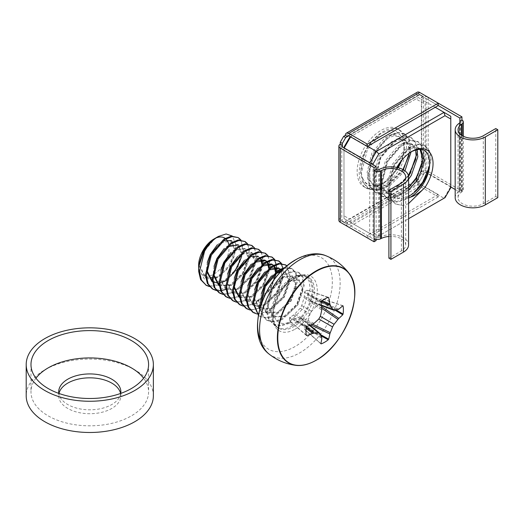 <?xml version="1.0" encoding="UTF-8"?>
<svg xmlns="http://www.w3.org/2000/svg" width="524" height="524" viewBox="0 0 524 524"><rect width="100%" height="100%" fill="white"/><g stroke="black" fill="none" stroke-linecap="round" stroke-linejoin="round"><path stroke-width="0.39" stroke-dasharray="2.62 1.97" d="M382.874 183.433L383.686 182.961C374.339 187.861 367.534 186.682 363.263 179.437A29.881 17.253 120 0 0 382.874 183.433A29.881 17.253 120 0 0 397.827 167.634M408.576 203.574L403.074 205.539L395.581 204.085L390.57 198.327C388.186 190.33 389.738 181.049 395.22 170.47A29.881 17.253 -60 0 1 396.832 167.411M395.22 170.47C399.419 161.929 404.777 155.694 411.294 151.757L411.91 151.403M408.576 196.264L400.67 198.635L393.937 197.168L389.306 192.072L387.4 184.094L392.247 164.444L405.15 149.451L412.165 146.622L418.047 147.598L420.006 149.189M408.576 187.605L401.77 192.387L393.91 194.732L387.177 193.264L382.54 188.168L380.64 180.191L385.487 160.541L398.391 145.548L405.406 142.718L411.288 143.694L415.584 149.844M408.576 198.046L395.633 198.144L390.996 193.048L389.09 185.07L393.937 165.42L406.84 150.427L413.855 147.598L419.737 148.574L420.707 149.235M408.576 190.009L403.46 193.363L395.6 195.707L388.867 194.24L384.236 189.144L382.33 181.166L387.177 161.516L400.081 146.523L407.096 143.694L412.978 144.67L416.855 149.51M408.51 176.097L395.004 188.483L387.144 190.828L380.417 189.361L375.78 184.265L373.881 176.287L378.728 156.643L391.625 141.644L398.646 138.814L404.528 139.797L408.32 144.401L409.29 153.106M408.576 179.26L396.701 189.459L388.834 191.804L382.107 190.336L377.47 185.241L375.57 177.263L380.417 157.619L393.314 142.62L400.336 139.79L406.218 140.773L411.091 151.895M403.336 169.763L388.245 184.579L380.385 186.924L373.658 185.457L369.02 180.361L367.121 172.383L371.968 152.739L384.865 137.74L390.033 135.31A27.49 15.871 -60 0 1 398.306 136.201A27.49 15.871 -60 0 1 403.997 148.79A27.49 15.871 -60 0 1 403.211 155.556L404.305 148.96L403.244 141.473L399.458 136.869L398.306 136.201M404.967 170.831L389.935 185.555L382.075 187.9L375.348 186.433L370.71 181.337L368.811 173.359L373.658 153.715L386.555 138.716L393.57 135.886L399.458 136.869M373.036 164.634L373.036 232.564L378.806 235.898L408.576 218.711M349.77 137.157L415.977 98.931L421.748 102.265L421.748 170.909L415.977 180.904L349.77 219.13L343.993 215.803L343.993 147.152M363.263 179.437C359.765 172.586 360.276 163.73 364.796 152.87C368.824 144.866 373.979 138.591 380.254 134.046C388.801 129.048 395.404 129.343 400.067 134.93A29.881 17.253 120 0 1 403.997 146.838A29.881 17.253 120 0 1 400.912 161.32M390.033 135.31C394.061 133.175 397.408 133.05 400.067 134.93M383.686 182.961L398.286 167.746M401.862 160.134L403.211 155.556M450.784 187.677L450.784 186.531L425.128 171.721L425.128 101.46L450.784 116.269L450.784 186.531L444.024 198.242L376.415 237.28L350.759 222.464L418.368 183.433L444.024 198.242L445.014 197.672M435.234 107.296L418.368 97.556L350.759 136.587L367.625 146.327M370.926 163.416L369.656 163.115L343.993 148.299L343.993 218.56L369.656 233.377L369.839 162.787M403.074 205.539L395.155 203.843L389.725 197.836L387.544 188.404L393.465 165.152L408.949 147.421L417.366 144.1L424.44 145.312L429.025 150.833L430.361 159.781L429.261 167.097M414.543 192.203L405.569 198.812L396.308 201.635L388.395 199.939L382.965 193.932L380.784 184.5L386.705 161.248L402.19 143.517L410.606 140.203L417.68 141.408L422.265 146.93L423.595 155.877L422.501 163.193M408.576 187.513L398.81 194.908L389.548 197.738L381.636 196.035L376.206 190.029L374.025 180.597L379.946 157.344L395.43 139.613L403.847 136.299L410.914 137.504L415.499 143.026L416.835 151.973L415.742 159.289M408.393 175.54L392.05 191.005L382.789 193.834L374.87 192.131L369.44 186.125L367.265 176.693L373.18 153.44L388.67 135.709L397.087 132.395L404.155 133.607L408.74 139.122L410.076 148.069L408.982 155.386M402.956 169.553L385.291 187.101L376.029 189.93L368.11 188.227L362.68 182.221L360.499 172.789L364.796 152.87M390.57 198.327L388.389 188.889L394.31 165.636L409.794 147.906L418.211 144.591L425.285 145.803L429.87 151.318L431.206 160.265L423.595 182.542L406.414 199.297L397.153 202.126L389.24 200.43L383.81 194.424L381.629 184.985L387.55 161.733L403.035 144.002L411.451 140.687L418.525 141.899L423.11 147.414L424.44 156.362L416.835 178.638L399.655 195.393L390.393 198.223L382.481 196.526L377.051 190.52L374.87 181.081L380.791 157.829L396.275 140.098L404.692 136.784L411.759 137.995L416.344 143.511L417.68 152.458L410.069 174.734L392.895 191.489L383.634 194.319L375.715 192.622L370.291 186.616L368.11 177.178L374.025 153.925L389.515 136.201L397.932 132.88L405 134.092L409.585 139.607L410.921 148.554L403.31 170.837L386.136 187.585L376.874 190.415L368.955 188.719L363.525 182.712L361.344 173.274L367.265 150.021L380.254 134.046M421.748 102.265L425.128 101.46L418.368 97.556L415.977 98.931M344.183 147.978L343.993 148.299L343.993 147.866M415.977 180.904L418.368 183.433L425.128 171.721L421.748 170.909M343.993 215.803L343.993 218.56L350.759 222.464L349.77 219.13M378.806 235.898L376.415 237.28L369.656 233.377L373.036 232.564M459.882 122.74L459.882 189.092L461.939 187.9A4.827 2.79 180 0 1 463.354 189.871A4.827 2.79 180 0 1 462.227 191.66L461.506 192.157A14.783 8.535 -0 0 0 458.048 197.64A14.783 8.535 -0 0 0 462.378 203.679A14.783 8.535 -0 0 0 483.292 203.679L495.769 196.474L497.8 197.64M459.312 123.173L459.312 191.09A17.652 10.192 -0 0 0 455.179 197.64M397.513 167.556A33.464 19.323 -60 0 1 380.81 185.168A33.464 19.323 -60 0 1 364.075 186.826A33.464 19.323 -60 0 1 358.947 160.01A33.464 19.323 -60 0 1 380.81 130.515A33.464 19.323 -60 0 1 397.539 128.858A33.464 19.323 -60 0 1 400.264 162.165M382.874 186.361A33.464 19.323 120 0 0 404.731 156.866A33.464 19.323 120 0 0 399.602 130.05A33.464 19.323 120 0 0 382.874 131.707A33.464 19.323 120 0 0 361.01 161.196A33.464 19.323 120 0 0 366.138 188.018A33.464 19.323 120 0 0 382.874 186.361M379.546 169.187L379.546 237.103L379.579 169.206M459.312 191.09L459.993 190.579A1.913 1.107 180 0 0 460.439 189.871A1.913 1.107 180 0 0 459.882 189.092L459.882 192.21L455.179 189.498M461.939 119.976L461.939 191.024L459.882 192.21M342.342 221.469L342.342 221.076A1.913 1.107 180 0 1 341.779 220.296A1.913 1.107 180 0 1 342.342 219.517L340.279 218.325L340.279 220.277L342.342 221.469L345.722 223.421L347.412 222.445A1.913 1.107 -120 0 0 348.761 224.789L419.685 183.839A1.913 1.107 60 0 1 418.335 181.501L416.272 180.308L417.962 179.332L420.025 180.525L423.405 174.669L423.405 172.717L421.342 171.525A4.827 2.79 180 0 1 428.167 171.525L461.939 191.024M345.722 223.421L343.659 222.228L345.349 221.252L347.412 222.445L420.025 180.525M423.405 96.599L423.405 172.717A1.913 1.107 180 0 1 426.11 172.717L426.11 98.551A1.913 1.107 0 0 0 423.405 98.551L421.342 97.359L421.342 95.407L423.405 96.599L420.025 94.648L418.335 95.623L416.272 94.431A4.827 2.79 60 0 1 417.268 92.217M420.025 94.648L417.962 93.455L345.349 135.375M423.405 174.669L421.342 173.477L421.342 97.359A4.827 2.79 0 0 1 428.167 97.359L438.241 103.176M421.342 173.477L417.962 179.332M343.659 222.228L340.279 220.277M417.962 93.455L421.342 95.407M338.864 220.296A4.827 2.79 180 0 1 340.279 218.325L340.279 144.159M342.342 221.076L376.108 240.575M376.108 239.35L376.108 237.451L374.051 238.643M450.784 186.963L426.11 172.717M426.11 98.551L438.241 105.553L419.685 94.844L348.761 135.788L418.335 95.623A1.913 1.107 60 0 1 418.728 94.746A1.913 1.107 60 0 1 419.685 94.844M419.685 183.839L438.241 194.555L438.241 196.939L419.685 186.223A4.827 2.79 60 0 1 416.272 180.308L345.349 221.252A4.827 2.79 -120 0 0 348.735 227.154M438.241 196.939L367.324 237.883L367.324 235.499L348.761 224.789M438.241 194.555L367.324 235.499M459.273 191.077L459.273 123.199M379.546 237.103L378.695 237.516A1.913 1.107 180 0 1 376.108 237.451L376.108 169.534M379.579 237.123A17.652 10.192 180 0 1 398.384 235.695A17.652 10.192 180 0 1 408.576 244.931M388.9 236.475A14.783 8.535 180 0 1 405.707 244.931A14.783 8.535 180 0 1 401.377 250.97L388.9 258.175M495.769 196.474L495.769 128.55M198.635 265.399A21.51 12.419 120 0 0 213.844 274.183A21.51 12.419 120 0 0 228.726 244.381M198.714 268.858L204.406 279.05L216.242 278.329L226.676 269.709L233.966 257.002L235.951 244.459L232.25 236.016M215.999 237.988A21.51 12.419 120 0 0 213.844 239.055L214.526 238.662M227.075 240.306A21.51 12.419 120 0 0 226.669 239.763M225.87 238.911A21.51 12.419 120 0 0 225.163 238.348M216.379 237.719L214.735 238.538M214.919 238.433L217.028 237.444M205.421 284.873L205.847 285.108M209.148 286.222L220.611 283.942L230.704 275.958M240.929 239.966L243.424 250.276L236.638 269.781L221.456 284.427L209.489 286.608M212.181 288.776L212.613 289.012M215.914 290.126L227.37 287.846L242.56 273.194L249.345 253.688L248.219 245.861L244.249 241.047M247.688 243.87L250.19 254.179L243.405 273.679L228.215 288.331L225.91 289.399M221.233 290.669L220.63 290.741M216.759 290.61L216.255 290.512M218.94 292.68L225.949 294.206L234.13 291.75L249.319 277.098L256.105 257.592L254.985 249.765L251.009 244.95M254.448 247.773L256.95 258.083L250.164 277.582L234.975 292.235L223.014 294.416M225.706 296.584L232.708 298.11L240.889 295.654L256.079 281.002L262.865 261.496L261.745 253.668L257.769 248.854M261.214 251.677L263.71 261.987L256.924 281.486L241.734 296.139L229.774 298.32M232.466 300.488L239.468 302.014L247.656 299.558L262.838 284.905L269.624 265.399L268.504 257.572L264.528 252.758M267.974 255.581L270.469 265.891L263.683 285.39L248.5 300.042L236.534 302.224M239.226 304.392L246.228 305.911L254.415 303.462L264.509 295.471M274.733 259.478L277.229 269.794L270.443 289.294L255.26 303.946L243.293 306.127M245.985 308.295L252.987 309.815L261.175 307.365L276.364 292.713L283.15 273.207L283.026 269.467M281.493 263.382L283.995 273.698L277.209 293.198L262.02 307.85L250.059 310.031M252.745 312.199L259.753 313.719L267.934 311.269L283.124 296.617L289.91 277.111L286.785 266.054M286.975 265.897L290.755 277.602L283.969 297.101L268.779 311.754L256.819 313.935M258.43 315.396L259.511 316.103L266.513 317.623L274.694 315.173L289.883 300.521L296.669 281.015L295.549 273.187L291.573 268.373L285.292 267.358M284.309 268.249L292.418 268.858L296.394 273.672L297.514 281.499L290.728 301.005L275.539 315.658L267.358 318.114L260.356 316.588L258.463 315.212M259.773 309.298L266.271 320.007L273.273 321.526L281.46 319.07L296.643 304.418L303.429 284.918L302.309 277.091L298.333 272.277L292.176 271.242L284.84 274.183L271.34 289.811L266.244 310.293L268.209 318.605L273.03 323.911L280.032 325.43L288.22 322.974L303.403 308.322L310.188 288.822L309.068 280.995L305.092 276.181L298.935 275.146L291.599 278.087L288.154 280.674A28.682 16.558 -60 0 1 291.789 278.198A28.682 16.558 -60 0 1 306.127 276.777A28.682 16.558 -60 0 1 310.529 299.761A28.682 16.558 -60 0 1 291.789 325.037L289.065 323.465L280.877 325.921L273.875 324.395L269.054 319.096L267.089 310.778L272.185 290.303L285.685 274.674L293.021 271.727L299.178 272.762L303.154 277.576L304.274 285.403L297.488 304.909L282.305 319.561L274.118 322.018L267.116 320.492L262.367 315.33L260.349 307.241M240.942 258.417L242.579 249.784L241.459 241.957L237.483 237.143M265.092 294.822L269.598 288.809L274.15 279.678M274.746 277.936L276.187 271.589L276.22 274.281L270.718 289.451L258.64 300.828L261.175 307.365M276.403 267.541L276.39 267.168M276.161 264.81L276.03 264.07M274.491 259.897L274.196 259.432M271.707 256.917L271.288 256.662M282.927 268.714L282.79 267.974M281.25 263.801L280.956 263.336M278.467 260.821L278.054 260.566M285.226 264.725L284.814 264.469M321.133 301.431L304.713 291.547L304.103 297.606L301.732 305.59L300.2 308.243L294.475 314.289L289.53 317.845L306.298 327.127M320.865 343.652L304.713 329.347A23.207 13.401 120 0 0 307.084 327.978L307.693 321.919L310.064 313.942L311.597 311.282L317.321 305.243L322.267 301.686A23.207 13.401 120 0 0 322.267 298.942L321.841 298.732L317.321 301.09L310.876 301.575L310.064 300.776L307.693 295.536L307.477 290.44L307.084 290.178A23.207 13.401 120 0 0 305.898 290.813A23.207 13.401 120 0 0 304.713 291.547M306.298 335.308L289.53 320.583L289.955 320.793L294.475 318.435L300.2 317.865L301.293 318.166L304.103 323.996L304.32 329.085L321.133 343.875M289.53 317.845A23.207 13.401 120 0 0 289.49 319.24A23.207 13.401 120 0 0 289.53 320.583L306.258 335.065M292.137 325.941A29.547 17.056 -60 0 1 277.366 327.408A29.547 17.056 -60 0 1 272.84 303.73A29.547 17.056 -60 0 1 292.137 277.694A29.547 17.056 -60 0 1 306.913 276.233A29.547 17.056 -60 0 1 311.439 299.905A29.547 17.056 -60 0 1 292.137 325.941M260.991 340.993A52.832 30.503 120 0 0 294.979 346.6A52.832 30.503 120 0 0 332.34 281.892A52.832 30.503 120 0 0 294.979 260.323M288.154 280.674L286.405 283.746C282.115 287.204 278.709 291.704 276.187 297.259C268.046 314.118 277.013 328.928 290.427 321.526L291.789 325.037M321.081 335.825L307.084 327.978M343.056 305.905L322.267 298.942L342.735 305.78M327.991 297.422L307.084 290.178L328.221 297.337M306.795 326.531L289.955 317.144M304.32 292.268L320.865 302.151M322.267 301.686L336.061 309.881M334.849 310.07L321.841 302.381M307.477 327.264L320.636 334.685M289.065 323.465L290.427 321.526M241.066 281.938L240.215 290.191L245.71 300.966L257.795 300.344L269.873 288.966L275.375 273.79L275.401 272.218M274.55 267.607L274.307 267.057M273.679 265.969L273.161 265.301M271.976 264.253L271.563 263.991M263.52 264.279L257.9 268.209M247.826 285.842L246.974 294.095L252.902 305.099M252.974 305.138L256.826 306.114M259.472 305.964L264.555 304.241L276.639 292.87L282.135 277.694L281.067 270.96M280.438 269.873L279.921 269.205M278.742 268.157L278.329 267.895M270.279 268.183L264.659 272.113M254.592 289.746L253.734 297.999L259.236 308.774L271.314 308.145L283.399 296.774L288.894 281.598L285.089 271.799L281.558 270.934M277.039 272.087L271.419 276.017M261.352 293.65L260.493 301.903L265.996 312.677L278.074 312.049L290.158 300.678L295.66 285.501L291.848 275.703L281.46 277.301L271.065 289.654L267.253 305.806L272.755 316.581L284.84 315.952L296.918 304.582L302.42 289.405L298.608 279.606L288.22 281.205L277.825 293.558L276.187 297.259M275.152 267.541L274.884 267.03M274.006 265.792L273.397 265.183M258.745 268.694L251.625 278.427L247.819 294.58L253.315 305.354L265.399 304.732L277.484 293.355L282.98 278.185L281.611 270.882M280.766 269.696L280.157 269.087M265.504 272.598L258.391 282.331L254.579 298.483L260.081 309.258L272.159 308.636L284.244 297.259L289.739 282.089L285.934 272.284L280.943 271.57M272.264 276.502L265.151 286.235L261.338 302.387L266.84 313.162L278.919 312.54L291.003 301.162L296.505 285.993L292.693 276.187L282.305 277.792L271.91 290.139L268.098 306.291L273.6 317.066L285.685 316.444L297.763 305.066L303.265 289.89L299.453 280.091L289.065 281.696L286.405 283.746M199.932 261.378L199.644 266.768L205.146 277.543L217.231 276.921L229.309 265.544L234.811 250.374L230.999 240.568M222.955 240.857L217.336 244.787M207.262 262.419L206.417 270.816M212.41 281.729L223.99 280.825L236.069 269.447L241.571 254.278L237.758 244.472L227.37 246.077L224.095 248.69M214.021 266.323L213.176 274.714M219.17 285.632L230.75 284.728L242.835 273.351L248.33 258.175L244.525 248.376L234.13 249.981L230.855 252.594M220.787 270.227L219.929 278.48L225.431 289.255L237.51 288.632L249.594 277.255L255.09 262.079L251.284 252.28L240.889 253.885L237.614 256.498M227.547 274.131L226.689 282.384L232.191 293.158L244.269 292.536L256.354 281.159L261.856 265.982L261.882 264.41M260.782 259.249L258.044 256.184L258.889 256.675L248.5 258.273L238.106 270.626L235.152 278.526M249.994 256.472L244.374 260.402M234.307 278.034L233.462 286.425M239.455 297.344L251.035 296.44L263.113 285.063L268.616 269.886L268.642 268.314M267.784 263.703L267.541 263.153M266.913 262.066L266.402 261.404M256.76 260.376L251.14 264.306M216.111 237.903L214.689 238.754L204.301 251.107L200.489 267.26L205.991 278.034L218.076 277.406L230.154 266.035L235.656 250.858L231.844 241.06L221.456 242.658L211.061 255.011L208.107 262.91M212.751 281.938L213.255 282.207M218.927 283.137L219.746 283.032M226.027 280.661L236.913 269.939L242.416 254.762L238.603 244.963L237.758 244.472M224.94 249.182L217.82 258.915L214.866 266.814M219.51 285.842L231.595 285.213L243.68 273.842L249.175 258.666L245.37 248.867L234.975 250.465L224.586 262.819L220.774 278.964L226.276 289.746L238.355 289.117L250.439 277.746L255.935 262.57L252.129 252.771L241.734 254.369L231.346 266.723L227.534 282.868L233.036 293.65L245.114 293.021L257.199 281.65L262.701 266.474L262.668 263.795M261.358 259.223L258.889 256.675M239.796 297.553L251.88 296.925L263.958 285.554L269.46 270.377L269.428 267.699M268.386 263.637L268.118 263.127M267.247 261.889L266.631 261.279M251.985 264.79L244.865 274.524L241.06 290.676L246.555 301.451L258.64 300.828M120.599 393.465A31.073 17.94 180 0 1 120.861 395.777A31.073 17.94 180 0 1 101.676 412.349A31.073 17.94 180 0 1 67.812 408.458A31.073 17.94 180 0 1 58.708 395.777A31.073 17.94 180 0 1 58.97 393.465M120.743 393.413A31.073 17.94 180 0 1 100.431 408.727A31.073 17.94 180 0 1 67.812 404.561A31.073 17.94 180 0 1 58.826 393.413M35.953 378.21A58.806 33.949 0 0 0 30.982 391.873A58.806 33.949 0 0 0 48.201 415.879A58.806 33.949 0 0 0 112.287 423.235A58.806 33.949 0 0 0 148.587 391.873A58.806 33.949 0 0 0 143.615 378.21M153.368 395.777A63.581 36.713 0 0 0 134.747 369.82A63.581 36.713 0 0 0 65.454 361.861A63.581 36.713 0 0 0 26.2 395.777M483.292 203.679L483.292 135.755M428.167 97.359L428.167 171.525M419.685 186.223L348.761 227.167M462.227 191.66L462.227 135.67M459.993 190.579L459.993 122.662M461.506 192.157L461.506 135.212M378.695 169.599L378.695 237.516M401.377 250.97L401.377 183.046M293.558 278.519A29.547 17.056 -60 0 1 308.335 277.052A29.547 17.056 -60 0 1 312.861 300.73A29.547 17.056 -60 0 1 293.558 326.76A29.547 17.056 -60 0 1 278.788 328.227A29.547 17.056 -60 0 1 274.255 304.549A29.547 17.056 -60 0 1 293.558 278.519M294.979 329.223A31.551 18.216 120 0 0 317.289 290.578A31.551 18.216 120 0 0 294.979 277.694A31.551 18.216 120 0 0 272.67 316.339A31.551 18.216 120 0 0 294.979 329.223M354.034 285.521A54.673 31.564 -60 0 1 316.024 360.25A54.673 31.564 -60 0 1 308.977 363.571M268.982 353.988A56.978 32.894 120 0 0 299.852 352.796A56.978 32.894 120 0 0 337.711 300.317A56.978 32.894 120 0 0 325.738 255.679M304.32 325.122L321.802 338.602M321.736 337.594L304.103 323.996M301.732 318.749L320.347 333.958M309.52 325.483L300.2 317.865M294.475 318.435L306.271 327.303M306.134 328.391L293.388 318.808M293.388 315.16L312.835 324.12M314.086 323.328L294.475 314.289M300.2 308.243L310.064 313.942M311.597 311.282L301.732 305.59M304.103 297.606L321.736 310.07M321.802 308.59L304.32 296.23M307.477 294.409L322.149 300.652M321.278 301.32L307.693 295.536M310.064 300.776L321.317 305.04M334.076 310.175L311.597 301.66M317.321 301.09L337.914 309.566M338.825 309.114L318.409 300.717M318.409 304.365L321.533 306.514M321.762 308.295L317.321 305.243M307.693 321.919L312.559 324.238M310.902 324.926L307.477 323.295M255.26 303.946L257.795 300.344M419.737 148.574L418.047 147.598M412.978 144.67L411.288 143.694M406.218 140.773L404.528 139.797M395.633 198.144L393.937 197.168M388.867 194.24L387.177 193.264M382.107 190.336L380.417 189.361M375.348 186.433L373.658 185.457M403.997 148.79L403.997 146.838M395.155 203.843L395.581 204.085M424.44 145.312L425.285 145.803M388.395 199.939L389.24 200.43M417.68 141.408L418.525 141.899M381.636 196.035L382.481 196.526M410.914 137.504L411.759 137.995M374.87 192.131L375.715 192.622M404.155 133.607L405 134.092M368.11 188.227L368.955 188.719M399.602 130.05L397.539 128.858M341.779 146.131L341.779 220.296M418.728 94.746L347.805 135.69M463.354 189.871L463.354 136.273M460.439 189.871L460.439 121.948M366.138 188.018L364.075 186.826M458.048 197.64L458.048 129.723M405.707 244.931L405.707 177.014M259.511 316.103L260.356 316.588M266.271 320.007L267.116 320.492M273.03 323.911L273.875 324.395M291.573 268.373L292.418 268.858M298.333 272.277L299.178 272.762M305.092 276.181L306.127 276.777M277.366 327.408L278.788 328.227C266.762 324.625 275.735 287.905 294.56 278.617C300.442 275.513 305.027 274.995 308.335 277.052L306.913 276.233M301.293 318.166L310.005 325.286M306.396 335.478L289.621 320.799M320.904 343.862L304.411 329.341M310.876 301.575L321.395 305.564M342.932 305.715L322.103 298.687M328.417 297.337L307.319 290.145M253.315 305.354L252.47 304.87M260.081 309.258L259.236 308.774M285.934 272.284L285.089 271.799M266.84 313.162L265.996 312.677M292.693 276.187L291.848 275.703M273.6 317.066L272.755 316.581M299.453 280.091L298.608 279.606M205.146 277.543L205.991 278.034M244.525 248.376L245.37 248.867M225.431 289.255L226.276 289.746M251.284 252.28L252.129 252.771M232.191 293.158L233.036 293.65M245.71 300.966L246.555 301.451M58.708 391.873L58.708 395.777M30.982 364.547L30.982 391.873M148.587 364.547L148.587 391.873M120.861 391.873L120.861 395.777"/><path stroke-width="0.79" d="M396.832 167.411A29.881 17.253 -60 0 1 411.91 151.403A29.881 17.253 -60 0 1 431.9 156.349A29.881 17.253 -60 0 1 424.866 187.585L408.576 203.574M420.006 149.189L422.894 159.696L416.357 178.37L408.576 187.605M420.707 149.235L424.584 160.672L418.047 179.346L408.576 190.009M415.584 149.844L416.135 155.792L409.598 174.466L408.51 176.097M416.855 149.51L417.825 156.768L411.288 175.442L408.576 179.26M409.29 153.106L403.336 169.763M411.091 151.895L404.967 170.831M411.294 151.757C423.058 146.307 429.182 150.25 429.66 163.599A27.49 15.871 120 0 1 410.22 197.266L408.576 198.046M408.576 218.711L445.014 197.672L450.784 187.677L450.784 119.033L445.014 115.699L378.806 153.925L373.036 163.92L373.036 164.634M343.993 147.866L343.993 147.152L349.77 137.157L350.451 136.764M397.827 167.634A29.881 17.253 120 0 0 400.912 161.32M429.66 163.599C429.366 175.108 419.469 190.939 408.53 196.29M410.22 197.266C415.414 195.55 420.3 192.321 424.866 187.585M398.286 167.746L401.862 160.134M367.625 146.327L376.415 151.403L444.024 112.365L435.234 107.296M429.261 167.097L422.75 182.057L414.543 192.203M422.501 163.193L415.991 178.153L408.576 187.513M415.742 159.289L408.393 175.54M408.982 155.386L402.956 169.553M445.014 115.699L444.024 112.365L450.784 116.269L450.784 119.033M350.602 136.849L344.183 147.978M369.839 162.787L376.415 151.403L378.806 153.925M373.036 163.92L370.926 163.416M461.506 135.212L461.506 124.234A14.783 8.535 0 0 0 458.048 129.723A14.783 8.535 0 0 0 462.378 135.755A14.783 8.535 0 0 0 483.292 135.755L495.769 128.55L497.8 129.723L485.316 136.928A17.652 10.192 0 0 1 460.354 136.928A17.652 10.192 0 0 1 455.179 129.723A17.652 10.192 0 0 1 459.312 123.173L459.993 122.662A1.913 1.107 0 0 0 460.439 121.948A1.913 1.107 0 0 0 459.882 121.168L461.939 119.976L461.939 116.859L459.882 118.044L459.882 122.74M455.179 129.723L455.179 197.64A17.652 10.192 -0 0 0 460.354 204.851A17.652 10.192 -0 0 0 485.316 204.851L497.8 197.64L497.8 129.723M400.264 162.165A33.464 19.323 -60 0 1 397.513 167.556M338.864 146.131L338.864 220.296A4.827 2.79 180 0 0 340.279 222.268L374.051 241.767L374.051 170.726A4.827 2.79 0 0 0 380.568 170.889L381.42 170.47A14.783 8.535 180 0 1 397.172 169.278A14.783 8.535 180 0 1 405.707 177.014A14.783 8.535 180 0 1 401.377 183.046L388.9 190.258L388.9 258.175L390.924 259.347L403.408 252.142A17.652 10.192 180 0 0 408.576 244.931L408.576 177.014A17.652 10.192 180 0 0 398.384 167.778A17.652 10.192 180 0 0 379.579 169.206L378.695 169.599A1.913 1.107 0 0 1 376.108 169.534L374.051 170.726L374.051 167.601L376.108 166.409L342.342 146.91L342.342 145.351L340.279 144.159A4.827 2.79 0 0 0 338.864 146.131A4.827 2.79 0 0 0 340.279 148.102L374.051 167.601M376.108 169.534L376.108 166.409M345.722 137.543L348.761 135.788A1.913 1.107 -120 0 0 347.805 135.69A1.913 1.107 -120 0 0 347.412 136.567L345.349 135.375L343.659 136.351L345.722 137.543L342.342 143.399L342.342 145.351A1.913 1.107 0 0 0 341.779 146.131A1.913 1.107 0 0 0 342.342 146.91M342.342 143.399L340.279 142.207L340.279 144.159M340.279 142.207L343.659 136.351M374.051 241.767L376.108 240.575L376.108 239.35M455.179 189.498L450.784 186.963M461.939 116.859L419.685 92.46A4.827 2.79 60 0 0 417.268 92.217L346.351 133.168A4.827 2.79 -120 0 1 348.761 133.404L367.324 144.12L438.241 103.176L438.241 105.553L459.882 118.044M346.351 133.168A4.827 2.79 -120 0 0 345.349 135.375M348.761 135.788L367.324 146.504L438.241 105.553M367.324 144.12L367.324 146.504M348.735 227.154A4.827 2.79 -120 0 0 348.761 227.167L367.324 237.883M461.506 124.234L462.227 123.743A4.827 2.79 0 0 0 463.354 121.948A4.827 2.79 0 0 0 461.939 119.976M381.42 170.47L381.42 238.394L380.568 238.806A4.827 2.79 180 0 1 374.051 238.643M388.9 190.258L390.924 191.424L403.408 184.219A17.652 10.192 180 0 0 408.576 177.014M381.42 238.394A14.783 8.535 180 0 1 388.9 236.475M390.924 259.347L390.924 191.424M213.844 239.055A21.51 12.419 120 0 0 198.635 265.399L198.714 268.858M214.735 238.538L205.198 247.544L198.635 266.926M228.726 244.381A21.51 12.419 120 0 0 227.075 240.306M226.669 239.763A21.51 12.419 120 0 0 225.87 238.911M225.163 238.348A21.51 12.419 120 0 0 215.999 237.988M198.635 271.255C198.334 258.777 206.574 243.005 214.919 238.433L218.384 236.435C213.078 239.586 208.473 244.525 204.576 251.265A28.682 16.558 120 0 0 198.635 271.255L200.6 279.574L206.266 285.364L201.445 280.058L199.48 271.746L204.576 251.265M232.25 236.016L226.093 233.973L218.384 236.435M205.847 285.108L209.148 286.222M209.489 286.608L206.266 285.364M238.328 237.634L231.326 236.108L223.99 239.055L210.491 254.684L205.395 275.159L207.36 283.477L212.181 288.776L213.026 289.268L208.205 283.962L206.24 275.65L211.336 255.168L224.835 239.54L232.171 236.599L238.328 237.634L240.929 239.966M212.613 289.012L215.914 290.126M225.91 289.399L221.233 290.669M220.63 290.741L216.759 290.61M216.255 290.512L213.026 289.268M245.094 241.538L238.086 240.012L230.75 242.959L217.25 258.581L212.154 279.063L214.126 287.381L218.94 292.68L219.785 293.171L214.971 287.866L212.999 279.554L218.095 259.072L231.595 243.444L238.937 240.503L245.094 241.538L247.688 243.87M223.014 294.416L219.785 293.171M251.854 245.442L244.852 243.915L237.51 246.856L224.017 262.485L218.921 282.967L220.886 291.279L225.706 296.584L226.551 297.075L221.731 291.77L219.766 283.451L224.862 262.976L238.355 247.348L245.697 244.407L251.854 245.442L254.448 247.773M229.774 298.32L226.551 297.075M258.614 249.345L251.612 247.819L244.269 250.76L230.776 266.389L225.68 286.87L227.645 295.182L232.466 300.488L233.311 300.979L228.49 295.674L226.525 287.355L231.621 266.88L245.114 251.251L252.457 248.311L258.614 249.345L261.214 251.677M236.534 302.224L233.311 300.979M265.373 253.243L258.371 251.723L251.035 254.664L237.536 270.292L232.44 290.774L234.405 299.086L239.226 304.392L240.071 304.883L235.25 299.577L233.285 291.259L238.381 270.784L251.88 255.155L259.216 252.214L265.373 253.243L267.974 255.581M243.293 306.127L240.071 304.883M272.133 257.146L265.131 255.627L257.795 258.568L244.295 274.196L239.199 294.678L241.164 302.99L245.985 308.295L246.83 308.787L242.009 303.481L240.044 295.163L245.14 274.687L258.64 259.059L265.976 256.118L272.133 257.146L274.733 259.478M250.059 310.031L246.83 308.787M278.899 261.05L271.897 259.531L264.555 262.472L251.055 278.1L245.959 298.582L247.931 306.894L252.745 312.199L253.596 312.684L248.776 307.385L246.804 299.066L251.9 278.591L265.399 262.963L272.742 260.015L278.899 261.05L281.493 263.382M256.819 313.935L253.596 312.684M258.463 315.212L253.57 302.97L258.666 282.495L272.159 266.867L279.502 263.919L285.659 264.954L278.657 263.434L271.314 266.375L257.821 282.004L252.725 302.486L258.43 315.396M285.292 267.358L278.074 270.279L264.581 285.908L259.485 306.389L259.773 309.298M260.349 307.241L265.426 286.399L278.919 270.77L284.309 268.249M230.704 275.958L235.793 269.29L240.942 258.417M264.509 295.471L265.092 294.822M274.15 279.678L274.746 277.936M275.152 267.541L276.187 271.602L276.403 267.541M276.39 267.168L276.161 264.81M276.03 264.07L274.491 259.897M274.196 259.432L271.707 256.917M283.026 269.467L282.927 268.714M282.79 267.974L281.25 263.801M280.956 263.336L278.467 260.821M286.785 266.054L285.226 264.725M285.659 264.954L286.975 265.897M321.133 301.431A26.469 15.281 -60 0 1 324.677 298.994A26.469 15.281 -60 0 1 328.221 297.337L328.659 297.658A104.027 66.934 53.5 0 1 329.851 303.94L330.264 305.145A104.25 39.667 37.4 0 1 332.543 309.291L334.076 310.175A104.25 24.995 10.8 0 0 337.914 309.566L338.825 309.114A104.027 52.295 -5.7 0 0 342.735 305.78L343.056 305.905A26.469 15.281 -60 0 1 343.056 314.086L342.735 314.78A104.027 66.934 -173.5 0 1 338.825 318.415L337.914 319.411A104.25 85.392 161.5 0 1 334.076 324.264L332.543 326.917A104.25 85.392 78.5 0 1 330.264 332.668L329.851 333.952A104.027 66.934 53.5 0 1 328.659 339.152L328.221 339.781A26.469 15.281 -60 0 1 324.677 342.218A26.469 15.281 -60 0 1 321.133 343.875L320.865 343.652A104.027 52.295 -114.3 0 0 321.802 338.602L321.736 337.594A104.25 24.995 -130.8 0 0 320.347 333.958L318.815 333.074A104.25 39.667 -157.4 0 1 314.086 333.172L312.835 333.421A104.027 66.934 -173.5 0 1 306.795 335.53L306.298 335.308A26.469 15.281 -60 0 1 305.964 331.41A26.469 15.281 -60 0 1 306.298 327.127L306.795 326.531A104.027 52.295 -5.7 0 0 312.835 324.12L314.086 323.328A104.25 70.72 -28.9 0 0 318.815 318.992L320.347 316.332A104.25 70.72 -91.1 0 0 321.736 310.07L321.802 308.59A104.027 52.295 -114.3 0 0 320.865 302.151L321.133 301.431M316.254 271.314A54.411 31.414 120 0 0 277.779 337.96A54.411 31.414 120 0 0 316.254 360.171A54.411 31.414 120 0 0 354.735 293.532A54.411 31.414 120 0 0 316.254 271.314M328.221 297.337L328.659 297.658L327.991 297.422M294.979 260.323A52.832 30.503 120 0 0 260.991 340.993M306.258 335.065L306.795 335.53L306.298 335.308M328.221 339.781L321.081 335.825M336.061 309.881L343.056 314.086M342.735 314.78L334.849 310.07M320.636 334.685L328.659 339.152M275.401 272.218L274.55 267.607M274.307 267.057L273.679 265.969M273.161 265.301L271.976 264.253M273.397 265.183L271.563 263.991L263.52 264.279M257.9 268.209L250.78 277.943L247.826 285.842M256.826 306.114L259.472 305.964M281.067 270.96L280.438 269.873M279.921 269.205L278.742 268.157M280.157 269.087L278.329 267.895L270.279 268.183M264.659 272.113L257.546 281.846L254.592 289.746M281.558 270.934L277.039 272.087M271.419 276.017L264.306 285.75L261.352 293.65M274.884 267.03L274.006 265.792M272.408 264.476L262.02 266.081L258.745 268.694M281.611 270.882L280.766 269.696M279.174 268.38L268.779 269.984L265.504 272.598M280.943 271.57L275.539 273.888L272.264 276.502M205.198 247.544L203.456 250.616L199.932 261.378M231.844 241.06L230.999 240.568L222.955 240.857M217.336 244.787L210.216 254.52L207.262 262.419M206.417 270.816L211.906 281.447L212.751 281.938M224.095 248.69L216.975 258.424L214.021 266.323M213.176 274.714L218.665 285.351L219.51 285.842M230.855 252.594L223.741 262.327L220.787 270.227M237.614 256.498L230.501 266.231L227.547 274.131M261.882 264.41L260.782 259.249M258.044 256.184L249.994 256.472M244.374 260.402L237.261 270.135L234.307 278.034M233.462 286.425L238.951 297.062M268.642 268.314L267.784 263.703M267.541 263.153L266.913 262.066M266.402 261.404L264.803 260.087L256.76 260.376M251.14 264.306L244.02 274.039L241.066 281.938M217.028 237.444L216.111 237.903M208.107 262.91L207.255 271.163L212.41 281.729M213.255 282.207L218.927 283.137M219.746 283.032L226.027 280.661M238.603 244.963L228.215 246.562L224.94 249.182M214.866 266.814L214.015 275.061L219.17 285.632M262.668 263.795L261.358 259.223M235.152 278.526L234.293 286.772L239.455 297.344M269.428 267.699L268.386 263.637M268.118 263.127L267.247 261.889M266.631 261.279L265.648 260.579L255.26 262.177L251.985 264.79M58.97 393.465A31.073 17.94 180 0 1 79.772 378.793A31.073 17.94 180 0 1 111.756 383.09A31.073 17.94 180 0 1 120.599 393.465M58.826 393.413A31.073 17.94 180 0 1 58.708 391.873A31.073 17.94 180 0 1 77.893 375.295A31.073 17.94 180 0 1 111.756 379.186A31.073 17.94 180 0 1 120.861 391.873A31.073 17.94 180 0 1 120.743 393.413M143.615 378.21A58.806 33.949 0 0 0 131.367 367.868A58.806 33.949 0 0 0 35.953 378.21M131.367 340.541A58.806 33.949 0 0 0 67.282 333.179A58.806 33.949 0 0 0 30.982 364.547A58.806 33.949 0 0 0 48.201 388.553A58.806 33.949 0 0 0 112.287 395.915A58.806 33.949 0 0 0 148.587 364.547A58.806 33.949 0 0 0 131.367 340.541M44.822 390.504A63.581 36.713 0 0 0 114.114 398.463A63.581 36.713 0 0 0 153.368 364.547A63.581 36.713 0 0 0 134.747 338.589A63.581 36.713 0 0 0 65.454 330.631A63.581 36.713 0 0 0 26.2 364.547A63.581 36.713 0 0 0 44.822 390.504M26.2 364.547L26.2 395.777A63.581 36.713 0 0 0 44.822 421.735A63.581 36.713 0 0 0 114.114 429.693A63.581 36.713 0 0 0 153.368 395.777L153.368 364.547M340.279 222.268L340.279 148.102M348.761 133.404L419.685 92.46M462.227 135.67L462.227 123.743M380.568 238.806L380.568 170.889M485.316 204.851L485.316 136.928M403.408 252.142L403.408 184.219M308.977 363.571A54.673 31.564 -60 0 1 295.962 365.352A54.673 31.564 -60 0 1 278.801 325.077A54.673 31.564 -60 0 1 316.024 270.974A54.673 31.564 -60 0 1 349.069 273.364A54.673 31.564 -60 0 1 354.034 285.521M299.852 259.753A56.978 32.894 120 0 0 263.336 307.686A56.978 32.894 120 0 0 268.982 353.988C243.542 334.6 263.762 277.248 295.765 259.694C308.774 252.404 319.476 252.928 325.738 255.679A56.978 32.894 120 0 0 299.852 259.753M318.815 333.074L309.52 325.483M306.271 327.303L314.086 333.172M312.835 333.421L306.134 328.391M322.149 300.652L329.851 303.94M330.264 305.145L321.278 301.32M321.317 305.04L332.543 309.291M321.533 306.514L338.825 318.415M337.914 319.411L321.762 308.295M320.347 316.332L334.076 324.264M332.543 326.917L318.815 318.992M312.559 324.238L330.264 332.668M329.851 333.952L310.902 324.926M463.354 136.273L463.354 121.948M268.982 353.988C276.927 360.27 285.921 364.056 295.962 365.352C302.171 366.086 308.918 364.376 316.195 360.23C345.231 345.061 365.326 291.632 349.069 273.364C342.932 265.314 335.15 259.419 325.738 255.679M310.005 325.286L319.941 333.402M321.395 305.564L333.388 310.103M264.803 260.087L265.648 260.579"/></g></svg>

